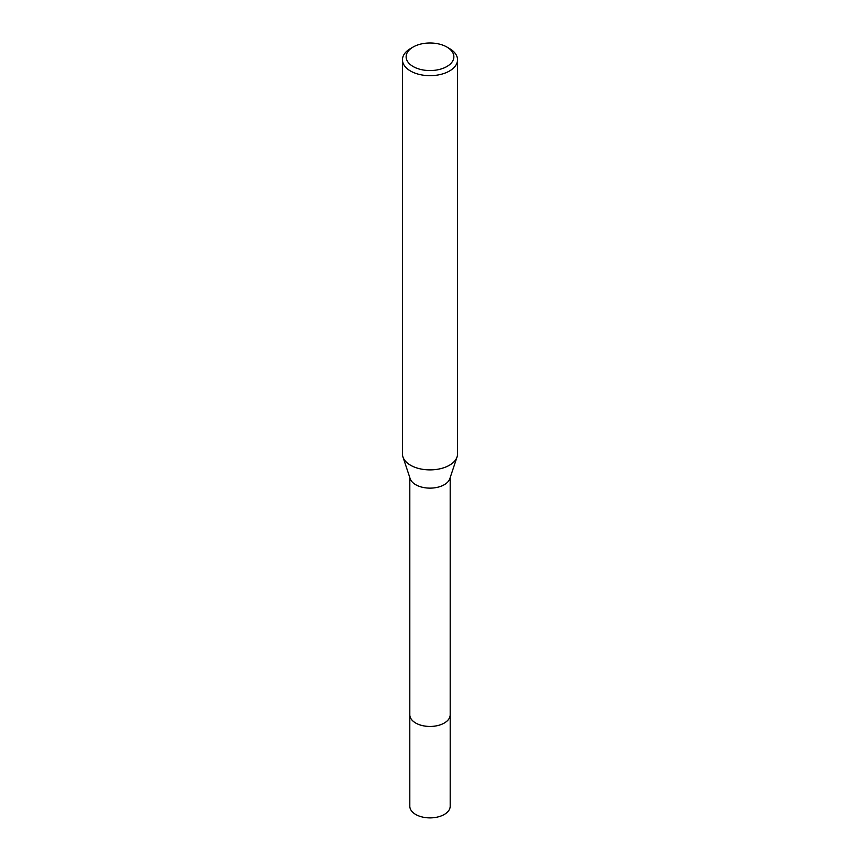 <?xml version="1.0" encoding="UTF-8"?>
<svg xmlns="http://www.w3.org/2000/svg" width="860" height="860" viewBox="0 0 860 860"><rect width="100%" height="100%" fill="white"/><g stroke="black" fill="none" stroke-linecap="round" stroke-linejoin="round"><path stroke-width="1.29" d="M450.188 477.579L450.188 714.789A20.189 11.664 180 0 1 444.276 723.034A20.189 11.664 180 0 1 422.271 725.561A20.189 11.664 180 0 1 409.812 714.789L409.812 477.579M450.188 714.553A20.199 11.664 180 0 1 444.287 723.045A20.199 11.664 180 0 1 422.077 725.517A20.199 11.664 180 0 1 409.812 714.553M446.877 47.031L449.468 48.536A27.541 15.899 180 0 1 457.541 59.781L457.541 453.983A27.541 15.899 180 0 1 457.047 456.983L449.834 478.665A20.189 11.664 180 0 1 444.276 484.717A20.189 11.664 180 0 1 424.077 487.62A20.189 11.664 180 0 1 410.166 478.665L402.953 456.983A27.541 15.899 180 0 1 402.458 453.983L402.458 59.781A27.541 15.899 180 0 1 410.532 48.536L413.123 47.031A23.865 13.781 180 0 1 446.877 47.031A23.865 13.781 180 0 1 446.877 66.521A23.865 13.781 180 0 1 413.123 66.521A23.865 13.781 180 0 1 413.123 47.031L410.532 48.536M457.047 456.983A27.541 15.899 180 0 1 449.468 465.228A27.541 15.899 180 0 1 421.916 469.184A27.541 15.899 180 0 1 402.953 456.983M457.541 59.781A27.541 15.899 180 0 1 449.468 71.014A27.541 15.899 180 0 1 419.465 74.465A27.541 15.899 180 0 1 402.458 59.781M450.188 714.445A20.199 11.664 180 0 1 450.199 714.8A20.199 11.664 180 0 1 437.729 725.571A20.199 11.664 180 0 1 415.713 723.045A20.199 11.664 180 0 1 409.801 714.8A20.199 11.664 180 0 1 409.812 714.445M450.199 714.8L450.188 806.228A20.189 11.664 180 0 1 437.729 817A20.189 11.664 180 0 1 415.724 814.474A20.189 11.664 180 0 1 409.812 806.228L409.801 714.8"/></g></svg>
